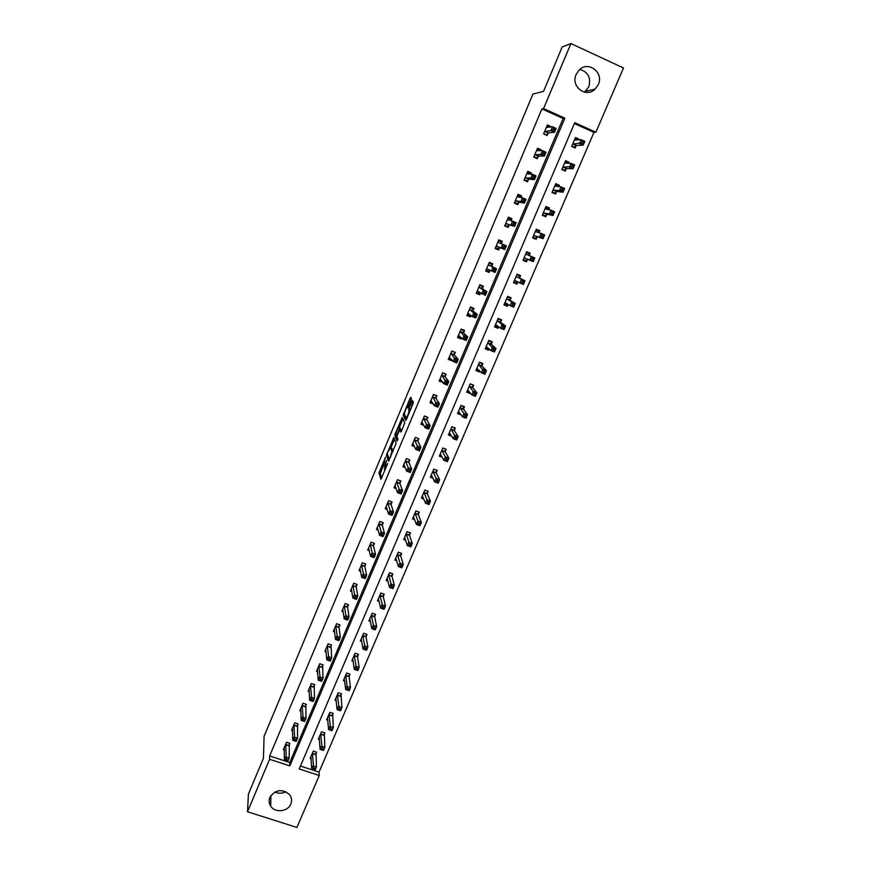 <?xml version="1.0" encoding="UTF-8"?>
<svg xmlns="http://www.w3.org/2000/svg" width="871" height="871" viewBox="0 0 871 871"><rect width="100%" height="100%" fill="white"/><g stroke="black" fill="none" stroke-linecap="round" stroke-linejoin="round"><path stroke-width="1.31" d="M385.537 457.199L378.983 472.953L380.954 479.322L387.726 463.459L384.383 468.925L386.626 460.313L383.327 465.745L383.12 465.06L385.537 457.199M579.814 69.44C588.23 72.01 591.213 77.802 588.763 86.828L584.539 92.174M598.29 84.607L595.111 89.136C586.009 98.467 570.429 86.458 576.167 74.427L579.008 70.181C588.045 60.273 604.18 72.435 598.29 84.607M285.873 791.695C282.204 793.59 278.535 793.699 274.866 792.022M290.783 804.042C287.876 811.783 274.986 813.155 270.729 806.154C268.965 803.378 268.693 800.438 269.912 797.335C275.563 789.464 282.117 788.571 289.575 794.646C291.698 797.542 292.101 800.678 290.783 804.042M411.047 400.246L411.45 398.668L410.72 397.318L410.034 398.363L403.197 415.162L405.701 420.432L406.387 419.408L412.952 403.785L413.366 402.173L412.451 400.508L408.967 408.194L409.043 410.84C408.325 414.4 407.323 416.686 406.038 417.688L404.351 414.095C405.059 410.611 406.038 408.357 407.312 407.323L407.595 407.868L408.281 406.844L411.047 400.246M247.506 811.75L248.409 794.091L263.445 758.282L264.087 736.278L532.921 94.09L543.537 91.368L562.154 47.045L570.93 43.55L623.494 67.982L595.873 132.207L574.773 122.68L299.21 768.962L319.243 775.517L296.913 827.45L247.506 811.75L269.596 759.272L289.814 765.892L564.876 118.206L543.558 108.581L570.93 43.55M269.662 755.919L289.771 762.517L563.134 118.456L541.936 108.886L269.662 755.919L269.596 759.272M541.936 108.886L543.558 108.581M393.866 437.536L386.43 455.163L388.575 461.195L396.153 443.241L393.866 437.536M395.924 433.965L395.216 433.693L402.271 417.492L404.743 422.805L401.52 431.014L401.117 430.285M400.9 432.049L401.52 431.014M400.834 432.016L399.854 429.795L397.339 435.152L396.915 436.698L397.927 439.18L397.143 440.976L394.803 435.282L395.216 433.693M289.03 745.38L289.88 743.366L286.526 742.255L283.369 749.702L284.305 750.007M297.251 725.946L298.1 723.932L294.736 722.799L291.578 730.301L292.547 730.627M305.514 706.403L306.374 704.367L303.01 703.235L299.82 710.78L300.843 711.117M313.843 686.74L314.703 684.693L311.328 683.539L308.127 691.128L309.194 691.498M322.216 666.957L323.087 664.889L319.701 663.724L316.478 671.367L317.61 671.748M330.642 647.044L331.513 644.965L328.127 643.789L324.883 651.475L326.07 651.889M339.113 627.011L339.995 624.921L336.609 623.723L333.343 631.453L334.595 631.9M347.649 606.847L348.542 604.746L345.145 603.538L341.857 611.311L343.185 611.79M356.239 586.553L357.132 584.441L353.724 583.222L350.414 591.05L351.84 591.561M364.873 566.139L365.776 564.016L362.369 562.775L359.037 570.657L360.55 571.202M373.572 545.594L374.476 543.46L371.057 542.198L367.704 550.124L369.337 550.722M382.315 524.919L383.229 522.763L379.81 521.5L376.435 529.47L378.199 530.123M391.123 504.113L392.037 501.946L388.608 500.662L385.222 508.686L387.138 509.404M399.843 483.492L402.554 490.569L401.096 493.999L397.59 492.681L394.977 485.593M399.985 483.176L400.91 480.988L397.47 479.692L394.062 487.771L396.153 488.566M408.902 462.098L409.827 459.899L406.398 458.582L402.957 466.714L405.265 467.596M417.873 440.889L418.809 438.679L415.369 437.34L411.907 445.527L414.487 446.518M426.91 419.539L427.857 417.318L424.406 415.968L420.922 424.199L423.829 425.342M436.001 398.058L436.948 395.815L433.497 394.443L429.991 402.74L433.333 404.057M445.157 376.424L446.104 374.182L442.642 372.788L439.115 381.139L442.697 382.227M445.048 376.686L448.783 381.531L447.28 385.091L443.742 383.675L440.073 378.885M454.368 354.66L455.326 352.396L451.853 350.991L448.304 359.396L451.777 360.79L452.049 360.137M454.259 354.911L458.222 359.298L456.698 362.869L453.16 361.443L449.262 357.132M463.633 332.755L464.602 330.468L461.129 329.053L457.558 337.502L461.031 338.917L461.467 337.894M472.975 310.697L473.944 308.399L470.46 306.962L466.867 315.476L470.34 316.913L470.939 315.498M482.36 288.508L483.34 286.189L479.856 284.741L476.23 293.298L479.714 294.757L480.476 292.95M491.821 266.156L492.801 263.837L489.306 262.356L485.67 270.979L489.154 272.449L490.079 270.26M501.337 243.662L502.327 241.321L498.833 239.83L495.164 248.518L498.658 249.999L499.649 247.658M511.048 220.711L511.919 218.665L508.414 217.162L504.723 225.894L508.218 227.396L509.219 225.045M520.858 197.532L521.566 195.855L518.06 194.331L514.336 203.128L517.853 204.652L518.855 202.279M530.744 174.189L531.288 172.894L527.772 171.347L524.026 180.21L527.543 181.745L528.545 179.361M540.684 150.683L541.065 149.779L537.549 148.212L533.781 157.128L537.298 158.696L538.311 156.29M550.701 127.024L550.918 126.513L547.391 124.923L543.591 133.905L547.119 135.484L548.142 133.067M300.462 766.023L319.026 772.109L593.957 132.37L574.403 123.551M315.738 754.199L316.587 752.206L313.266 751.107L310.098 758.51L311.143 758.859M324.001 734.884L324.861 732.881L321.53 731.76L318.34 739.218L319.439 739.577M332.319 715.461L333.179 713.436L329.848 712.304L326.636 719.805L327.79 720.186M340.681 695.907L341.552 693.871L338.209 692.728L334.987 700.273L336.195 700.676M349.108 676.234L349.979 674.187L346.636 673.022L343.392 680.621L344.655 681.057M357.578 656.44L358.46 654.371L355.107 653.206L351.84 660.839L353.18 661.307M366.103 636.516L366.996 634.447L363.632 633.261L360.344 640.947L361.759 641.437M374.519 616.864L374.944 614.164M374.682 616.472L375.575 614.393L372.211 613.184L368.901 620.925L370.404 621.458M383.316 596.308L384.209 594.207L380.845 592.988L377.513 600.772L379.114 601.349M392.004 576.014L392.908 573.902L389.522 572.672L386.18 580.5L387.889 581.12M400.736 555.589L401.651 553.466L398.265 552.214L394.901 560.097L396.74 560.772M409.533 535.034L410.459 532.9L407.062 531.637L403.676 539.563L405.657 540.303M418.385 514.358L419.31 512.202L415.913 510.929L412.506 518.909L414.661 519.715M427.302 493.541L428.227 491.375L424.83 490.079L421.39 498.114L423.752 499.007M436.262 472.594L437.198 470.416L433.791 469.099L430.339 477.188L432.931 478.179M445.288 451.516L446.224 449.316L442.816 447.988L439.332 456.132L442.239 457.242M454.368 430.296L455.315 428.086L451.897 426.746L448.391 434.934L451.668 436.208M463.503 408.945L464.461 406.713L461.031 405.363L457.515 413.605L461.031 414.738M463.394 409.218L463.568 406.594L460.955 405.559M472.703 387.453L473.661 385.211L470.231 383.839L466.693 392.135L470.122 393.496L470.351 392.963M481.968 365.82L482.926 363.566L479.496 362.173L475.925 370.523L479.355 371.906L479.725 371.046M491.288 344.045L492.257 341.78L488.816 340.376L485.223 348.77L488.664 350.175L489.175 348.977M500.662 322.128L501.642 319.853L498.19 318.427L494.576 326.886L498.027 328.302L498.68 326.767M510.101 300.07L511.092 297.773L507.63 296.336L503.993 304.85L507.445 306.287L508.25 304.415M519.606 277.871L520.597 275.563L517.134 274.104L513.476 282.672L516.928 284.12L517.875 281.91M529.176 255.519L530.167 253.2L526.705 251.719L523.014 260.342L526.476 261.812L527.478 259.493M538.909 232.775L539.802 230.684L536.329 229.182L532.617 237.87L536.09 239.362L537.091 237.021M548.752 209.78L549.503 208.017L546.03 206.503L542.285 215.246L545.769 216.759L546.77 214.397M558.649 186.644L559.269 185.207L555.785 183.672L552.018 192.48L555.502 194.004L556.515 191.631M568.621 163.345L569.101 162.246L565.606 160.689L561.817 169.551L565.312 171.097L566.324 168.713M578.671 139.883L578.986 139.12L575.491 137.553L571.681 146.47L575.176 148.037L576.21 145.631M593.957 132.37L595.873 132.207M319.026 772.109L319.243 775.517M289.771 762.517L289.814 765.892M563.134 118.456L564.876 118.206M460.933 414.955L459.572 413.017M442.577 382.521L441.227 380.649M470.122 393.496L468.544 391.547M451.777 360.79L450.165 358.885M479.355 371.906L477.504 369.914M461.031 338.917L459.05 336.946M488.664 350.175L486.388 348.084M470.34 316.913L467.76 314.758M498.027 328.302L495.076 326.004M479.714 294.757L476.546 292.58M507.445 306.287L504.265 304.208M489.154 272.449L485.822 270.631M516.928 284.12L513.607 282.356M502.327 241.321L498.756 239.993M530.167 253.2L526.639 251.861M511.919 218.665L508.185 217.696M539.802 230.684L536.133 229.661M521.566 195.855L517.679 195.256M549.503 208.017L545.682 207.32M531.288 172.894L528.164 172.719M559.269 185.207L555.818 184.881M541.065 149.779L538.354 149.877M569.101 162.246L566.096 162.202M550.918 126.513L548.436 126.807M578.986 139.12L576.264 139.306M383.316 465.735L380.3 473.454L381.748 478.07M387.824 455.185L389.315 460.04M394.498 439.093L390.818 447.846M392.995 451.287L391.83 448.238L390.502 447.727L386.866 453.617M390.785 456.556L389.206 459.006L387.323 453.791M390.469 456.437L391.863 451.418L390.502 447.727M399.277 427.683L402.914 419.016L401.596 418.494M397.797 439.811L396.131 435.794L394.803 435.282M398.853 427.519C397.601 428.488 396.632 430.742 395.924 434.259L396.49 435.707L397.165 434.716L399.419 428.837L398.853 427.519L399.996 427.966M400.616 430.089L400.736 429.283L399.408 428.761M400.192 428.031L400.736 429.283M396.229 435.086L396.131 435.794M412.016 401.662L412.473 400.551M413.192 401.869L410.078 410.633M404.688 414.89L406.354 419.506M411.46 398.668L407.748 407.497M310.947 756.518L311.655 769.039L313.005 765.892L316.402 767.013L316.064 752.032M315.03 768.516L316.402 767.013L315.052 770.16L311.655 769.039L314.485 769.779L315.03 768.516L313.669 768.07L313.125 769.333M313.669 768.07L312.406 753.099M314.485 769.779L315.052 770.16M289.401 743.213L289.128 758.053L287.789 761.221L284.36 760.089L284.218 747.699M285.797 760.372L284.36 760.089L285.699 756.932L289.128 758.053L287.702 759.556L286.33 759.109L285.797 760.372L287.169 760.818L287.702 759.556M285.666 744.27L286.33 759.109M287.789 761.221L287.169 760.818M319.2 737.204L320.082 749.365L321.443 746.197L324.839 747.329L324.317 732.696M323.479 748.81L324.839 747.329L323.489 750.486L320.082 749.365L322.934 750.083L323.479 748.81L322.118 748.363L321.573 749.626M322.118 748.363L320.67 733.774M322.934 750.083L323.489 750.486M327.507 717.78L328.574 729.56L329.935 726.381L333.343 727.525L332.624 713.24M331.982 728.983L333.343 727.525L331.971 730.704L328.574 729.56L331.437 730.257L331.982 728.983L330.621 728.526L330.076 729.8M330.621 728.526L328.977 714.329M297.621 723.768L297.523 738.26L296.173 741.439L292.743 740.296L292.427 728.276M294.191 740.546L292.743 740.296L294.093 737.116L297.523 738.26L296.107 739.729L294.736 739.272L294.191 740.546L295.574 741.003L296.107 739.729M293.886 724.824L294.736 739.272M296.173 741.439L295.574 741.003M305.884 704.203L305.971 718.335L304.61 721.536L301.181 720.382L300.68 708.744M302.651 720.6L301.181 720.382L302.531 717.171L305.971 718.335L304.567 719.784L303.195 719.315L302.651 720.6L304.023 721.068L304.567 719.784M302.15 705.27L303.195 719.315M304.61 721.536L304.023 721.068M335.858 698.237L337.11 709.636L338.481 706.425L341.889 707.59L340.986 693.675M340.539 709.016L341.889 707.59L340.517 710.79L337.11 709.636L339.995 710.301L340.539 709.016L339.178 708.558L338.623 709.843M339.178 708.558L337.338 694.764M344.241 678.629L345.7 689.582L347.072 686.359L345.754 675.079M347.79 688.471L347.235 689.756L348.607 690.224L349.162 688.939L347.79 688.471L347.072 686.359L350.501 687.524L349.075 676.702L349.402 673.98M349.162 688.939L350.501 687.524L349.119 690.757L345.7 689.582L347.235 689.756M352.722 658.781L354.345 669.396L355.727 666.152L359.157 667.338L357.556 656.897L357.861 654.165M357.829 668.721L359.157 667.338L357.763 670.583L354.345 669.396L357.273 670.028L357.829 668.721L356.457 668.253L355.901 669.549M356.457 668.253L354.225 655.264M357.273 670.028L357.763 670.583M314.202 684.519L314.475 698.281L313.103 701.503L309.662 700.338L308.987 689.081M311.154 700.524L309.662 700.338L311.034 697.116L314.475 698.281L313.081 699.707L311.698 699.239L311.154 700.524L312.537 700.992L313.081 699.707M310.468 685.586L311.698 699.239M313.103 701.503L312.537 700.992M322.564 664.715L323.032 678.106L321.66 681.34L318.209 680.164L317.327 669.364M319.711 680.327L318.209 680.164L319.581 676.919L323.032 678.106L321.639 679.5L320.256 679.032L319.711 680.327L321.094 680.795L321.639 679.5M318.83 665.792L320.256 679.032M321.66 681.34L321.094 680.795M330.98 644.78L331.644 657.79L330.261 661.056L326.799 659.859L325.754 649.396M328.323 660L326.799 659.859L328.182 656.592L331.644 657.79L330.261 659.173L328.879 658.683L328.323 660L329.706 660.479L330.261 659.173M327.256 645.857L328.879 658.683M330.261 661.056L329.706 660.479M339.45 624.725L339.08 627.447L340.311 637.354L338.917 640.642L335.455 639.434L334.29 629.385M336.99 639.532L335.455 639.434L336.848 636.146L340.311 637.354L338.939 638.704L337.545 638.214L336.99 639.532L338.384 640.022L338.939 638.704M335.727 625.813L337.545 638.214M335.683 626.26L339.08 627.458L335.683 626.26M338.917 640.642L338.384 640.022M347.975 604.55L347.616 607.283L349.031 616.788L347.627 620.098L344.154 618.867L342.739 609.221M345.722 618.943L344.154 618.867L345.558 615.557L349.031 616.788L347.671 618.116L346.277 617.615L345.722 618.943L347.104 619.433L347.671 618.116M344.252 605.639L346.277 617.615M347.616 607.272L344.219 606.064L347.616 607.283M347.627 620.098L347.104 619.433M356.544 584.234L356.206 586.989L357.807 596.091L356.391 599.422L352.918 598.17L351.307 588.938M354.497 598.214L352.918 598.17L354.334 594.849L357.807 596.091L356.457 597.386L355.063 596.885L354.497 598.214L355.891 598.715L356.457 597.386M352.831 585.334L355.063 596.885M356.206 586.967L352.799 585.737L356.206 586.989M356.391 599.422L355.891 598.715M365.178 563.798L364.84 566.531L366.637 575.263L365.221 578.605L361.737 577.353L359.93 568.534M363.338 577.364L361.737 577.353L363.153 574L366.637 575.263L365.297 576.526L363.904 576.014L363.338 577.364L364.731 577.865L365.297 576.526M361.465 564.898L363.904 576.014M361.432 565.29L364.851 566.553L361.443 565.323M365.221 578.605L364.731 577.865M373.855 543.232L373.539 545.965L375.532 554.294L374.105 557.658L370.611 556.384L368.607 547.99M372.233 556.362L370.611 556.384L372.048 553.009L375.532 554.294L374.203 555.524L372.799 555.012L372.233 556.362L373.626 556.874L374.203 555.524M370.153 544.342L372.799 555.012M374.105 557.658L373.626 556.874M377.666 528.087L377.11 527.88M382.587 522.535L382.293 525.267L384.481 533.194L383.044 536.58L379.549 535.284L377.35 527.325M381.182 535.24L379.549 535.284L380.986 531.898L384.481 533.194L383.153 534.391L381.759 533.879L381.182 535.24L382.576 535.752L383.153 534.391M378.896 523.645L381.759 533.879M383.044 536.58L382.576 535.752M386.528 507.412L385.864 507.162M391.384 501.696L391.112 504.494L393.485 511.952L392.037 515.36L388.542 514.053L386.136 506.519M390.197 513.966L388.542 514.053L389.99 510.635L393.485 511.952L392.179 513.128L390.774 512.594L390.197 513.966L391.591 514.489L392.179 513.128M387.693 502.828L390.774 512.594M392.037 515.36L391.591 514.489M395.467 486.606L394.683 486.301M399.266 492.561L397.59 492.681L399.049 489.241L402.554 490.569L401.248 491.712L399.843 491.179L399.266 492.561L400.671 493.095L401.248 491.712M396.555 481.87L399.843 491.179M400.225 480.738L399.974 483.307L396.534 482.001M401.096 493.999L400.671 493.095M404.492 465.68L403.545 465.31M409.13 459.638L408.902 462.457L411.678 469.044L410.208 472.507L406.703 471.167L403.883 464.526M408.39 471.015L406.703 471.167L408.161 467.705L411.678 469.044L410.383 470.166L408.978 469.621L408.39 471.015L409.795 471.549L410.383 470.166M405.461 460.781L408.978 469.621M410.208 472.507L409.795 471.549M418.047 438.374L415.347 437.394M413.605 444.624L412.473 444.188M418.08 438.451L417.884 441.238L420.867 447.389L419.387 450.862L415.87 449.512L412.843 443.317M417.579 449.327L415.87 449.512L417.351 446.028L420.867 447.389L419.582 448.467L418.167 447.923L417.579 449.327L418.995 449.872L419.582 448.467M414.433 439.55L418.167 447.923M419.387 450.862L418.995 449.872M426.975 416.969L424.351 416.088M422.827 423.469L421.455 422.936M427.084 417.165L426.921 419.876L430.111 425.581L428.63 429.087L425.102 427.705L421.858 421.978M426.834 427.487L425.102 427.705L426.583 424.199L430.111 425.581L428.837 426.638L427.421 426.082L426.834 427.487L428.238 428.042L428.837 426.638M423.458 418.189L427.421 426.082M428.63 429.087L428.238 428.042M435.946 395.412L433.41 394.65M432.179 402.195L430.503 401.531M436.153 395.728L436.023 398.385L439.42 403.632L437.917 407.16L434.389 405.766L430.938 400.508M436.142 405.516L434.389 405.766L435.892 402.239L439.42 403.632L438.157 404.656L436.741 404.1L436.142 405.516L437.558 406.071L438.157 404.656M432.549 396.686L436.741 404.1M437.917 407.16L437.558 406.071M444.918 373.703L442.533 373.071M441.684 380.834L439.605 379.996M445.517 383.382L443.742 383.675L445.244 380.126L448.783 381.531L447.531 382.532L446.115 381.966L445.517 383.382L446.932 383.948L447.531 382.532M441.695 375.042L446.115 381.966M445.277 374.16L445.146 376.544L441.684 375.161M447.28 385.091L446.932 383.948M453.878 351.808L451.711 351.351M451.428 359.396L448.761 358.319M454.956 361.117L453.16 361.443L454.673 357.861L458.222 359.298L456.981 360.256L455.555 359.679L454.956 361.117L456.371 361.683L456.981 360.256M450.895 353.256L455.555 359.679M454.455 352.461L454.357 354.78L450.895 353.376M456.698 362.869L456.371 361.683M462.751 329.717L463.699 330.61L460.944 329.478M460.999 337.425L457.983 336.511M463.699 330.61L463.677 333.049L467.716 336.903L466.192 340.496L462.643 339.059L458.516 335.226M464.45 338.688L462.643 339.059L464.167 335.455L467.716 336.903L466.486 337.828L465.06 337.251L464.45 338.688L465.876 339.276L466.486 337.828M460.16 331.339L465.06 337.251M466.192 340.496L465.876 339.276M471.374 307.343L473.007 308.617L470.242 307.474M470.59 315.204L470.013 315.683L467.259 314.551M473.007 308.617L473.007 310.98L477.275 314.366L475.74 317.98L472.18 316.521L467.836 313.179M474.009 316.119L472.18 316.521L473.715 312.896L477.275 314.366L476.056 315.258L474.63 314.671L474.009 316.119L475.435 316.706L476.056 315.258M469.491 309.259L473.715 312.896L474.63 314.671M475.74 317.98L475.435 316.706M361.225 638.868L363.044 649.091L364.437 645.825L367.867 647.033L366.081 636.962L366.375 634.23M366.549 648.383L367.867 647.033L366.473 650.289L363.044 649.091L365.994 649.69L366.549 648.383L365.178 647.904L364.611 649.211M365.178 647.904L362.739 635.329M365.994 649.69L366.473 650.289M369.794 618.835L371.797 628.655L373.202 625.367L376.642 626.587L374.661 616.624L371.318 615.274M375.325 627.915L376.642 626.587L375.227 629.875L371.797 628.655L374.77 629.232L375.325 627.915L373.953 627.425L373.387 628.742M373.953 627.425L371.296 615.427M374.77 629.232L375.227 629.875M378.406 598.671L380.605 608.089L382.021 604.779L385.472 606.009L383.294 596.711L383.556 593.968M384.165 607.316L385.472 606.009L384.046 609.319L380.605 608.089L383.599 608.633L384.165 607.316L382.783 606.815L382.217 608.143M382.783 606.815L379.941 595.089M383.599 608.633L384.046 609.319M387.181 578.398L389.479 587.381L390.905 584.049L394.345 585.301L391.983 576.395L392.233 573.651M393.061 586.575L394.345 585.301L392.919 588.633L389.479 587.381L392.483 587.914L393.061 586.575L391.678 586.074L391.101 587.413M391.678 586.074L388.618 574.784M392.483 587.914L392.919 588.633M395.804 557.973L398.395 566.553L399.833 563.199L403.295 564.462L400.725 555.959L400.954 553.205M402.01 565.704L403.295 564.462L401.858 567.816L398.395 566.553L401.433 567.054L402.01 565.704L400.627 565.203L400.05 566.542M400.627 565.203L397.361 554.348M401.433 567.054L401.858 567.816M404.351 537.984L404.971 538.224M404.59 537.429L407.378 545.584L408.826 542.208L412.288 543.493L409.544 535.436L409.74 532.627M411.014 544.702L412.288 543.493L410.84 546.857L407.378 545.584L410.437 546.052L411.014 544.702L409.631 544.19L409.054 545.54M409.631 544.19L406.147 533.781M410.437 546.052L410.84 546.857M413.159 517.385L413.899 517.668M413.42 516.753L416.425 524.473L417.873 521.076L421.346 522.382L418.396 514.739L418.57 511.919M420.083 523.569L421.346 522.382L419.887 525.768L416.425 524.473L419.495 524.919L420.083 523.569L418.69 523.046L418.113 524.407M418.69 523.046L414.999 513.073M419.495 524.919L419.887 525.768M422.01 496.655L422.903 496.993M422.315 495.947L425.527 503.231L426.986 499.812L430.459 501.13L427.291 493.857L427.465 491.081M429.207 502.284L430.459 501.13L429 504.549L425.527 503.231L428.619 503.656L429.207 502.284L427.813 501.761L427.226 503.133M427.813 501.761L423.894 492.246M428.619 503.656L429 504.549M430.927 475.795L431.994 476.197M431.265 475.011L434.683 481.848L436.153 478.408L439.637 479.747L436.284 472.964L436.404 470.111M438.396 480.868L439.637 479.747L438.157 483.176L434.683 481.848L437.797 482.251L438.396 480.868L437.002 480.335L436.404 481.717M437.002 480.335L432.854 471.287M437.797 482.251L438.157 483.176M439.909 454.804L441.183 455.293M442.795 448.042L445.364 448.979M440.269 453.933L443.905 460.324L445.386 456.861L448.87 458.211L445.31 451.864L445.408 449.055M447.64 459.311L448.87 458.211L447.389 461.674L443.905 460.324L447.041 460.705L447.64 459.311L446.235 458.777L445.647 460.16M446.235 458.777L441.88 450.187M447.041 460.705L447.389 461.674M448.935 433.671L450.47 434.27M451.842 426.866L454.335 427.705M449.338 432.724L453.181 438.668L454.673 435.184L458.168 436.545L454.401 430.633L454.455 427.89M456.937 437.612L458.168 436.545L456.676 440.029L453.181 438.668L456.339 439.006L456.937 437.612L455.544 437.068L454.945 438.461M455.544 437.068L450.949 428.957M456.339 439.006L456.676 440.029M458.026 412.408L459.91 413.148M458.462 411.384L462.523 416.861L464.025 413.355L467.52 414.738L463.503 409.065L460.084 407.584M466.312 415.772L467.52 414.738L466.018 418.243L462.523 416.861L465.713 417.176L466.312 415.772L464.907 415.217L464.308 416.621M464.907 415.217L460.084 407.704M465.713 417.176L466.018 418.243M467.172 391.003L469.513 391.939M470.111 384.111L472.332 384.677M467.64 389.892L471.919 394.911L473.432 391.384L476.938 392.777L472.746 387.769L472.746 385.167M475.74 393.79L476.938 392.777L475.424 396.305L471.919 394.911L475.131 395.205L475.74 393.79L474.336 393.224L473.726 394.639M474.336 393.224L469.273 386.082M475.131 395.205L475.424 396.305M476.383 369.456L479.148 370.425M479.344 362.521L481.968 363.588L481.304 362.902M476.883 368.27L481.391 372.821L482.915 369.26L486.421 370.676L482.011 366.125L481.968 363.588M485.234 371.656L486.421 370.676L484.897 374.225L481.391 372.821L484.624 373.082L485.234 371.656L483.83 371.09L483.22 372.505M483.83 371.09L478.527 364.426M484.624 373.082L484.897 374.225M485.648 347.779L488.707 348.552M488.631 340.801L491.266 341.878L490.177 340.931M486.192 346.506L490.917 350.578L492.453 346.996L495.969 348.433L491.331 344.339L491.266 341.878M494.782 349.369L495.969 348.433L494.434 352.004L490.917 350.578L494.173 350.806L494.782 349.369L493.378 348.803L492.768 350.229M493.378 348.803L487.836 342.641M494.173 350.806L494.434 352.004M494.968 325.961L497.613 327.039L498.332 326.505M497.972 318.928L500.607 320.027L498.756 318.655M495.555 324.6L500.509 328.182L502.055 324.578L505.572 326.037L500.716 322.422L500.607 320.027M504.407 326.941L505.572 326.037L504.026 329.63L500.509 328.182L503.786 328.389L504.407 326.941L502.992 326.364L502.382 327.801M502.992 326.364L502.055 324.578L497.21 320.713M503.786 328.389L504.026 329.63M504.363 303.99L506.998 305.09L508.043 304.284M507.379 296.924L510.025 298.024L507.553 296.521M504.973 302.553L510.166 305.645L511.713 302.019L515.251 303.489L510.166 300.353L510.025 298.024M514.086 304.36L515.251 303.489L513.694 307.115L510.166 305.645L513.465 305.819L514.086 304.36L512.681 303.772L512.05 305.231M512.681 303.772L511.713 302.019L506.65 298.633M513.465 305.819L513.694 307.115M513.814 281.888L516.459 282.999L517.831 281.888M516.851 274.768L519.497 275.889L516.917 274.615M514.456 280.364L519.889 282.944L521.446 279.297L524.984 280.789L519.671 278.132L519.497 275.889M523.841 281.627L524.984 280.789L523.417 284.436L519.889 282.944L523.21 283.097L523.841 281.627L522.426 281.039L521.794 282.498M522.426 281.039L521.446 279.297L516.144 276.412M523.21 283.097L523.417 284.436M523.308 259.645L525.975 260.756L527.706 259.362L533.215 261.605L529.666 260.102L531.245 256.433L525.703 254.049M523.319 259.634L525.975 260.756M526.378 252.47L529.035 253.603L529.176 255.617M532.235 258.143L531.245 256.433L534.783 257.936L533.215 261.605L533.651 258.741L532.235 258.143L531.604 259.612L533.019 260.222M524.004 258.023L529.666 260.102L531.604 259.612M534.783 257.936L533.651 258.741M532.78 237.5L535.545 238.371L537.331 236.879L543.069 238.632L539.519 237.108L541.109 233.406L535.327 231.534M532.889 237.228L535.545 238.371M535.981 230.02L538.637 231.163L538.779 232.731M542.11 235.094L541.109 233.406L544.658 234.93L543.069 238.632L543.537 235.703L542.11 235.094L541.479 236.574L542.905 237.184M533.618 235.529L539.519 237.108L541.479 236.574M544.658 234.93L543.537 235.703M479.801 284.85L482.371 286.483L479.605 285.329M480.269 292.808L479.366 293.592L476.6 292.438M482.371 286.483L482.414 288.769L486.9 291.665L485.354 295.313L477.21 290.99M483.645 293.396L481.783 293.832L483.329 290.185L486.9 291.665L485.691 292.525L484.265 291.937L483.645 293.396L485.071 293.995L485.691 292.525M478.876 287.049L483.329 290.185L484.265 291.937M485.354 295.313L485.071 293.995M489.099 262.857L491.799 264.196L489.023 263.031M490.025 270.228L488.773 271.36L485.996 270.195M491.799 264.196L491.875 266.417L496.579 268.823L495.022 272.492L486.649 268.66M493.334 270.522L491.462 270.99L493.019 267.321L496.579 268.823L495.392 269.651L493.955 269.052L493.334 270.522L494.761 271.121L495.392 269.651M488.326 264.686L493.019 267.321L493.955 269.052M495.022 272.492L494.761 271.121M501.337 243.749L501.282 241.768L498.506 240.592M495.457 247.821L498.234 248.975L495.468 247.8M503.09 247.484L504.527 248.093L505.158 246.613L503.721 246.003L503.09 247.484L501.195 247.995L502.763 244.294L506.334 245.818L504.766 249.52L496.154 246.177M497.842 242.182L502.763 244.294L503.721 246.003M504.527 248.093L504.766 249.52L499.867 247.527L498.234 248.975M505.158 246.613L506.334 245.818M510.907 220.668L510.831 219.198L508.054 218M504.853 225.578L507.771 226.449L504.995 225.251M512.921 224.293L514.358 224.914L514.99 223.422L513.552 222.802L512.921 224.293L510.994 224.849L512.573 221.125L516.155 222.66L514.576 226.384L505.713 223.542M507.412 219.514L512.573 221.125L513.552 222.802M514.358 224.914L514.576 226.384L509.437 224.892L507.771 226.449M514.99 223.422L516.155 222.66M542.306 215.213L545.192 215.834L547.021 214.244L552.998 215.485L549.438 213.95L551.038 210.227L545.017 208.866M542.535 214.68L545.192 215.834M545.638 207.429L548.295 208.583L548.425 209.726M552.062 211.893L551.038 210.227L554.587 211.773L552.998 215.485L553.488 212.502L552.062 211.893L551.419 213.384L552.845 214.005M543.297 212.894L549.438 213.95L551.419 213.384M554.587 211.773L553.488 212.502M520.51 197.467L520.455 196.465L517.668 195.256M514.598 203.237L517.363 203.77L514.576 202.562M522.807 200.951L524.244 201.571L524.886 200.069L523.449 199.448L522.807 200.951L520.869 201.539L522.458 197.782L526.04 199.35L524.451 203.095L520.869 201.539L515.338 200.755M517.058 196.704L522.458 197.782L523.449 199.448M524.244 201.571L524.451 203.095L519.083 202.116L517.363 203.77M524.886 200.069L526.04 199.35M553.041 192.916L554.892 193.155L556.776 191.457L562.993 192.197L559.432 190.629L561.033 186.884L554.773 186.056M552.236 191.99L554.892 193.155M555.36 184.674L558.017 185.85L558.115 186.59M562.078 188.528L561.033 186.884L564.593 188.452L562.993 192.197L563.504 189.149L562.078 188.528L561.436 190.03L562.862 190.651M553.041 190.107L559.432 190.629L561.436 190.03M564.593 188.452L563.504 189.149M530.178 174.156L527.347 172.36M525.344 180.787L527.02 180.939L524.233 179.72M532.769 177.434L534.206 178.065L534.848 176.563L533.411 175.92L532.769 177.434L530.809 178.065L532.399 174.287L536.003 175.866L534.402 179.644L530.809 178.065L525.039 177.826M526.759 173.743L532.399 174.287L533.411 175.92M534.206 178.065L534.402 179.644L528.784 179.186L527.02 180.939M534.848 176.563L536.003 175.866M563.439 170.27L564.669 170.313L566.596 168.517L573.053 168.745L569.482 167.156L571.104 163.378L564.582 163.084M562.002 169.137L564.669 170.313M565.137 161.777L567.87 163.334M572.16 165L571.104 163.378L574.664 164.967L573.053 168.745L573.586 165.632L572.16 165L571.507 166.513L572.933 167.145M562.84 167.167L571.507 166.513M574.664 164.967L573.586 165.632M539.889 150.716L537.08 149.311M535.632 157.956L536.743 157.956L533.956 156.715M542.796 153.764L544.244 154.407L544.887 152.882L543.45 152.24L542.796 153.764L540.815 154.439L542.426 150.629L546.019 152.229L544.408 156.029L540.815 154.439L534.794 154.733M536.525 150.629L542.426 150.629L543.45 152.24M544.244 154.407L544.408 156.029L538.561 156.094L536.743 157.956M544.887 152.882L546.019 152.229M573.684 147.362L576.471 145.424L583.178 145.13L579.607 143.519L581.24 139.719L574.468 139.959M571.833 146.132L574.501 147.33M574.991 138.729L577.669 139.948M582.307 141.32L581.24 139.719L584.811 141.331L583.178 145.13L583.744 141.962L582.307 141.32L581.654 142.844L583.091 143.475M572.715 144.063L581.654 142.844M584.811 141.331L583.744 141.962M549.296 127.188L546.89 126.11M545.779 134.885L543.733 133.568M552.9 129.931L554.337 130.585L554.99 129.05L553.542 128.396L552.9 129.931L550.886 130.639L552.508 126.818L556.112 128.429L554.489 132.261L550.886 130.639L544.615 131.488M546.357 127.351L552.508 126.818L553.542 128.396M554.337 130.585L554.489 132.261L548.392 132.849L546.531 134.82M554.99 129.05L556.112 128.429M384.514 466.203L383.588 465.843M385.418 469.327L384.666 469.034M380.311 473.508L378.983 473.007M380.736 471.897L379.408 471.385M387.769 455.729L386.441 455.217M394.454 438.995L393.202 438.505M392.865 451.614L391.819 451.211M401.193 430.307L399.854 429.795M407.922 407.563L407.312 407.323M409.925 411.003L409 410.644M409.903 410.317L408.564 409.784M410.317 408.717L408.967 408.194M413.104 402.086L411.754 401.553M404.547 415.75L403.219 415.227M404.351 413.932L403.621 413.649M411.362 398.885L410.034 398.363M315.683 754.711L312.351 753.611M315.705 754.373L312.384 753.273M285.644 744.433L288.998 745.543M285.601 744.77L288.965 745.881M323.958 735.385L320.626 734.275M323.979 735.059L320.648 733.948M332.276 715.94L328.933 714.819M332.297 715.624L328.955 714.492M293.854 724.999L297.218 726.12M293.821 725.325L297.185 726.447M302.117 705.434L305.492 706.566M302.095 705.75L305.46 706.893M340.648 696.386L337.306 695.243M340.659 696.071L337.317 694.927M349.075 676.702L345.722 675.548M349.086 676.386L345.733 675.232M357.556 656.897L354.192 655.721M357.556 656.592L354.203 655.428M310.435 685.749L313.81 686.903M310.414 686.065L313.789 687.219M318.808 665.945L322.183 667.11M318.786 666.25L322.161 667.415M327.235 646.021L330.61 647.197M327.213 646.315L330.599 647.501M335.705 625.966L339.091 627.164M344.23 605.791L347.627 607M352.809 585.486L356.217 586.706M361.443 565.05L364.851 566.292M370.131 544.484L373.55 545.736M370.131 544.745L373.55 545.997M378.885 523.787L382.304 525.061M378.885 524.048L382.304 525.311M387.682 502.959L391.112 504.255M387.682 503.209L391.112 504.494M396.545 482.24L399.985 483.547M405.451 460.911L408.891 462.229M405.461 461.14L408.902 462.457M414.422 439.681L417.862 441.02M414.444 439.899L417.884 441.238M423.448 418.309L426.899 419.67M423.469 418.526L426.921 419.876M432.539 396.806L436.001 398.178M432.56 397.013L436.023 398.385M441.717 375.357L445.179 376.74M450.928 353.561L454.401 354.965M460.16 331.448L463.633 332.864M460.193 331.622L463.677 333.049M469.491 309.379L472.964 310.816M469.523 309.543L473.007 310.98M366.081 636.962L362.717 635.786L366.081 636.962M366.081 636.668L362.728 635.492M374.661 616.918L371.296 615.71L374.661 616.897M383.305 596.733L379.93 595.524M383.294 596.461L379.93 595.241M391.994 576.428L388.618 575.198L391.983 576.395M391.983 576.156L388.608 574.925M397.339 554.707L400.725 555.959L397.35 554.751M400.725 555.731L397.339 554.489M409.544 535.436L406.147 534.173M409.522 535.175L406.136 533.923M418.396 514.739L414.999 513.465M418.385 514.489L414.988 513.215M427.313 493.911L423.905 492.627M427.291 493.672L423.883 492.387M436.284 472.964L432.876 471.647M436.262 472.724L432.854 471.418M445.31 451.864L441.891 450.547M445.277 451.646L441.869 450.318M454.401 430.633L450.971 429.294M454.368 430.426L450.949 429.087M463.546 409.272L460.117 407.922M472.746 387.769L469.317 386.397M472.703 387.573L469.273 386.201M482.011 366.125L478.571 364.742M481.968 365.94L478.527 364.546M491.331 344.339L487.891 342.934M491.288 344.165L487.847 342.749M500.716 322.422L497.265 320.996M500.662 322.248L497.221 320.822M505.626 302.738L505.049 302.498M510.166 300.353L506.715 298.905M510.112 300.179L506.65 298.742M515.806 280.832L514.532 280.299M519.671 278.132L516.209 276.673M519.617 277.98L516.155 276.521L519.617 278.023M527.554 259.427L524.092 257.947M527.706 259.362L524.244 257.892M529.111 255.595L528.283 255.279M537.167 236.945L533.705 235.453M537.331 236.879L533.858 235.388M478.876 287.158L482.36 288.606M478.919 287.321L482.414 288.769M488.326 264.795L491.821 266.265M488.381 264.947L491.875 266.417M486.726 268.595L487.858 269.074M500.128 243.281L500.869 243.564M496.361 246.036L499.867 247.527M496.22 246.101L499.725 247.593M507.423 219.612L508.141 219.928M505.931 223.39L509.437 224.892M505.79 223.466L509.295 224.968M546.857 214.32L543.384 212.818M547.021 214.244L543.548 212.731M515.567 200.591L519.083 202.116M515.425 200.678L518.931 202.203M556.602 191.555L553.118 190.02M556.776 191.457L553.292 189.932M525.267 177.64L528.784 179.186M525.115 177.738L528.632 179.274M566.422 168.626L562.927 167.08M566.596 168.517L563.102 166.971M535.034 154.537L538.561 156.094M534.87 154.646L538.398 156.203M576.297 145.544L572.802 143.976M576.471 145.424L572.976 143.867M544.865 131.271L548.392 132.849M544.702 131.39L548.229 132.969M595.111 89.136L585.693 91.226M270.729 806.154L270.892 795.55M380.3 473.454L378.983 472.953M387.758 455.675L386.43 455.163M392.799 451.777L391.863 451.418M400.758 429.349L399.419 428.837M396.12 435.729L394.792 435.217M409.86 411.156L409.043 410.84M409.893 410.241L408.543 409.708M404.525 415.674L403.197 415.162M370.131 544.702L373.539 545.965M378.874 523.994L382.293 525.267M387.671 503.155L391.101 504.44M396.534 482.175L399.963 483.481M405.451 461.075L408.891 462.392M414.422 439.822L417.862 441.162M423.448 418.439L426.899 419.8M432.539 396.926L436.001 398.297M441.684 375.27L445.146 376.653M450.895 353.463L454.368 354.867M460.16 331.524L463.633 332.94M469.491 309.445L472.975 310.871M383.294 596.711L379.919 595.503M409.533 535.382L406.136 534.13M418.385 514.685L414.988 513.411M427.291 493.857L423.894 492.561M436.262 472.888L432.854 471.581M445.288 451.788L441.869 450.459M454.368 430.557L450.949 429.218M463.514 409.185L460.084 407.824M472.713 387.671L469.284 386.299M481.968 366.027L478.538 364.633M491.288 344.241L487.847 342.836M500.673 322.314L497.221 320.887M510.112 300.234L506.661 298.797M478.876 287.212L482.36 288.66M488.326 264.828L491.821 266.308M507.423 219.634L508.022 219.895"/></g></svg>
